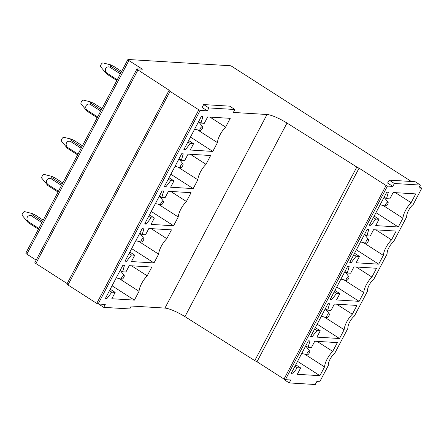 <?xml version="1.0" encoding="UTF-8"?>
<svg xmlns="http://www.w3.org/2000/svg" width="444" height="444" viewBox="0 0 444 444"><rect width="100%" height="100%" fill="white"/><g stroke="black" fill="none" stroke-linecap="round" stroke-linejoin="round"><path stroke-width="0.67" d="M98.518 304.012L103.73 307.353L129.748 308.946L131.291 306.021L164.963 308.086A16.872 3.308 -152.2 0 1 184.943 316.628L254.773 360.622A2.853 0.561 -152.2 0 0 256.993 361.749L284.016 379.076L285.375 379.664L290.776 379.992L289.233 382.922L284.005 379.57L284.204 379.187M289.233 382.922L315.246 384.515L316.788 381.59L319.736 381.768L328.327 365.473A8.997 3.519 122.7 0 1 330.064 359.24A8.997 3.519 122.7 0 1 334.804 353.191L347.93 328.299A8.997 3.519 122.7 0 1 349.661 322.067A8.997 3.519 122.7 0 1 354.406 316.017L367.527 291.125A8.997 3.519 122.7 0 1 369.264 284.893A8.997 3.519 122.7 0 1 374.003 278.843L387.129 253.951A8.997 3.519 122.7 0 1 388.861 247.719A8.997 3.519 122.7 0 1 393.606 241.664L406.726 216.777A8.997 3.519 122.7 0 1 408.463 210.539A8.997 3.519 122.7 0 1 413.203 204.49L421.8 188.189L419.53 186.73M103.73 307.353L105.272 304.429L98.107 303.99L96.748 303.396L67.982 284.954A2.248 0.438 -152.2 0 1 66.972 283.966L169.036 90.382A2.248 0.438 -152.2 0 1 169.286 90.315L137.962 69.941A2.248 0.438 -152.2 0 1 136.952 68.953A2.248 0.438 -152.2 0 1 137.196 68.887L142.402 69.203L128.888 60.539A2.248 0.438 -152.2 0 1 127.883 59.552A2.248 0.438 -152.2 0 1 128.127 59.485L230.913 65.784L411.36 181.491M285.375 379.664L387.44 186.08L392.84 186.413L394.383 183.483L420.396 185.081L415.168 181.724L389.155 180.131L394.383 183.483M387.44 186.08L386.08 185.492L284.016 379.076M256.993 361.749L359.057 168.165L386.08 185.492M359.057 168.165A2.853 0.561 -152.2 0 1 356.837 167.044L254.773 360.622M234.898 109.513L229.665 106.16L203.652 104.562L202.109 107.492L207.337 110.845L208.88 107.92L234.898 109.513L233.355 112.437L267.027 114.502A16.872 3.308 -152.2 0 1 287.007 123.044L356.837 167.044M67.982 284.954L170.046 91.37L198.807 109.818L200.172 110.406L207.337 110.845M170.046 91.37A2.248 0.438 -152.2 0 1 169.036 90.382M420.396 185.081L418.853 188.006L421.8 188.189M389.155 180.131L387.612 183.061L392.84 186.413M136.952 68.953L34.887 262.537A2.248 0.438 -152.2 0 0 35.897 263.525L67.177 283.583M128.893 60.539L26.829 254.123L36.164 260.112M26.829 254.123A2.248 0.438 -152.2 0 1 25.819 253.136L127.883 59.552M386.496 198.662L389.821 198.868L393.162 192.524L415.745 193.911L411.105 202.703A13.503 5.278 122.7 0 0 402.941 218.193L398.301 226.989L375.724 225.602L379.071 219.258L375.746 219.059L370.912 225.308L369.341 225.213L386.785 192.135L388.356 192.23L386.496 198.662L384.138 197.153M366.899 235.842L370.218 236.042L373.565 229.703L396.142 231.085L391.508 239.877A13.503 5.278 122.7 0 0 383.339 255.367L378.704 264.163L356.127 262.776L359.468 256.438L356.144 256.232L351.315 262.482L349.744 262.387L367.182 229.309L368.753 229.404L366.899 235.842L364.535 234.327M347.297 273.016L350.621 273.215L353.962 266.877L376.545 268.259L371.906 277.056A13.503 5.278 122.7 0 0 363.741 292.541L359.102 301.337L336.524 299.95L339.871 293.612L336.546 293.406L331.712 299.656L330.142 299.561L347.585 266.483L349.156 266.583L347.297 273.016L344.938 271.5M327.7 310.19L331.019 310.395L334.365 304.051L356.943 305.433L352.308 314.23A13.503 5.278 122.7 0 0 344.139 329.714L339.505 338.511L316.922 337.129L320.268 330.786L316.944 330.58L312.115 336.835L310.545 336.735L327.983 303.657L329.553 303.757L327.7 310.19L325.335 308.674M308.097 347.363L311.422 347.569L314.763 341.225L337.34 342.607L332.706 351.404A13.503 5.278 122.7 0 0 324.542 366.894L319.902 375.685L297.325 374.303L300.666 367.959L297.347 367.754L292.513 374.009L290.942 373.909L308.38 340.837L309.951 340.931L308.097 347.363L305.738 345.848M200.993 123.099L204.318 123.299L207.659 116.961L230.242 118.343L225.602 127.134A13.498 5.273 122.7 0 0 217.438 142.624L212.804 151.421L190.221 150.033L193.567 143.695L190.243 143.49L185.414 149.739L183.844 149.645L201.282 116.567L202.853 116.661L200.993 123.099L198.635 121.584M181.396 160.273L184.715 160.473L188.062 154.135L210.639 155.517L206.005 164.313A13.498 5.273 122.7 0 0 197.835 179.798L193.201 188.595L170.624 187.213L173.965 180.869L170.646 180.664L165.812 186.913L164.241 186.819L181.679 153.741L183.25 153.84L181.396 160.273L179.037 158.758M161.794 197.447L165.118 197.652L168.459 191.309L191.042 192.69L186.402 201.487A13.498 5.273 122.7 0 0 178.238 216.977L173.598 225.768L151.021 224.387L154.368 218.043L151.043 217.838L146.209 224.092L144.639 223.992L162.082 190.914L163.653 191.014L161.794 197.447L159.435 195.932M142.197 234.621L145.515 234.826L148.862 228.482L171.44 229.864L166.805 238.661A13.498 5.273 122.7 0 0 158.636 254.151L154.001 262.942L131.424 261.56L134.765 255.217L131.446 255.011L126.612 261.266L125.042 261.166L142.48 228.094L144.05 228.188L142.197 234.621L139.838 233.106M122.594 271.795L125.918 272L129.26 265.656L151.842 267.044L147.203 275.835A13.498 5.273 122.7 0 0 139.039 291.325L134.399 300.116L111.821 298.734L115.168 292.391L111.844 292.191L107.01 298.44L105.439 298.34L122.883 265.268L124.453 265.362L122.594 271.795L120.235 270.285M395.454 192.668L411.105 202.703M383.122 205.483L402.941 218.193M375.963 212.659L398.301 226.989M374.148 216.106L379.071 219.258M373.387 217.543L375.746 219.059M369.702 224.531L370.912 225.308M375.852 229.842L391.508 239.877M363.519 242.657L383.339 255.367M356.36 249.833L378.704 264.163M354.545 253.28L359.468 256.438M353.785 254.717L356.144 256.232M350.105 261.705L351.315 262.482M356.255 267.016L371.906 277.056M343.922 279.831L363.741 292.541M336.763 287.007L359.102 301.337M334.948 290.454L339.871 293.612M334.188 291.891L336.546 293.406M330.503 298.879L331.712 299.656M336.652 304.19L352.308 314.23M324.32 317.01L344.139 329.714M317.16 324.187L339.505 338.511M315.345 327.628L320.268 330.786M314.585 329.071L316.944 330.58M310.9 336.058L312.115 336.835M317.055 341.364L332.706 351.404M304.723 354.184L324.542 366.894M297.563 361.361L319.902 375.685M295.743 364.802L300.666 367.959M294.988 366.245L297.347 367.754M291.303 373.232L292.513 374.009M209.951 117.099L225.602 127.134M197.619 129.914L217.438 142.624M190.459 137.091L212.804 151.421M188.644 140.537L193.567 143.695M187.884 141.975L190.243 143.49M184.199 148.962L185.414 149.739M190.348 154.273L206.005 164.313M178.016 167.088L197.835 179.798M170.857 174.264L193.201 188.595M169.042 177.711L173.965 180.869M168.282 179.148L170.646 180.664M164.602 186.136L165.812 186.913M170.751 191.447L186.402 201.487M158.419 204.268L178.238 216.977M151.26 211.444L173.598 225.768M149.445 214.885L154.368 218.043M148.685 216.328L151.043 217.838M144.999 223.315L146.209 224.092M151.149 228.621L166.805 238.661M138.817 241.442L158.636 254.151M131.657 248.618L154.001 262.942M129.842 252.059L134.765 255.217M129.082 253.502L131.446 255.011M125.402 260.489L126.612 261.266M131.552 265.795L147.203 275.835M119.22 278.616L139.039 291.325M112.06 285.792L134.399 300.116M110.245 289.233L115.168 292.391M109.485 290.676L111.844 292.191M105.8 297.663L107.01 298.44M203.652 104.562L208.88 107.92M43.218 220.13L35.254 215.024L32.079 213.509L24.609 211.627A2.248 0.877 122.7 0 0 22.761 213.092A2.248 0.877 122.7 0 0 22.2 215.379A2.248 0.877 122.7 0 0 22.239 215.423M121.606 279.137A2.248 0.877 122.7 0 0 121.767 279.226A2.248 0.877 122.7 0 0 123.61 277.755A2.248 0.877 122.7 0 0 124.17 275.469A2.248 0.877 122.7 0 0 124.131 275.43A2.248 0.877 122.7 0 0 122.217 276.679A2.248 0.877 122.7 0 0 121.606 279.137M22.2 215.379L28.188 222.649L38.428 229.215M31.23 213.209L32.307 214.841A5.622 2.198 122.7 0 0 31.302 215.79C27.611 214.552 25.408 218.714 28.216 221.645A5.622 2.198 122.7 0 0 28.188 222.649M28.216 221.645L38.833 228.449M31.302 215.79L41.919 222.599M32.307 214.841L42.546 221.406M307.109 354.706A2.248 0.877 122.7 0 0 307.27 354.789A2.248 0.877 122.7 0 0 309.113 353.324A2.248 0.877 122.7 0 0 309.673 351.038A2.248 0.877 122.7 0 0 309.635 350.993A2.248 0.877 122.7 0 0 307.72 352.242A2.248 0.877 122.7 0 0 307.109 354.706M62.82 182.956L54.851 177.85L51.676 176.335L44.206 174.453A2.248 0.877 122.7 0 0 42.363 175.918A2.248 0.877 122.7 0 0 41.803 178.205A2.248 0.877 122.7 0 0 41.841 178.249M141.209 241.963A2.248 0.877 122.7 0 0 141.364 242.047A2.248 0.877 122.7 0 0 143.212 240.581A2.248 0.877 122.7 0 0 143.773 238.295A2.248 0.877 122.7 0 0 143.734 238.25A2.248 0.877 122.7 0 0 141.819 239.499A2.248 0.877 122.7 0 0 141.209 241.963M41.803 178.205L47.791 185.475L58.031 192.041M50.832 176.035L51.909 177.667A5.622 2.198 122.7 0 0 50.899 178.616C47.208 177.378 45.011 181.541 47.813 184.465A5.622 2.198 122.7 0 0 47.791 185.475M47.813 184.465L58.43 191.275M50.899 178.616L61.522 185.42M51.909 177.667L62.143 184.232M326.706 317.532A2.248 0.877 122.7 0 0 326.867 317.615A2.248 0.877 122.7 0 0 328.71 316.15A2.248 0.877 122.7 0 0 329.276 313.864A2.248 0.877 122.7 0 0 329.237 313.819A2.248 0.877 122.7 0 0 327.317 315.068A2.248 0.877 122.7 0 0 326.706 317.532M82.418 145.782L74.453 140.676L71.279 139.161L63.808 137.274A2.248 0.877 122.7 0 0 61.966 138.744A2.248 0.877 122.7 0 0 61.4 141.031A2.248 0.877 122.7 0 0 61.439 141.07M160.806 204.789A2.248 0.877 122.7 0 0 160.967 204.873A2.248 0.877 122.7 0 0 162.809 203.408A2.248 0.877 122.7 0 0 163.375 201.121A2.248 0.877 122.7 0 0 163.331 201.077A2.248 0.877 122.7 0 0 161.416 202.325A2.248 0.877 122.7 0 0 160.806 204.789M61.4 141.031L67.394 148.302L77.628 154.867M70.43 138.861L71.506 140.493A5.622 2.198 122.7 0 0 70.502 141.442C66.811 140.199 64.608 144.367 67.416 147.291A5.622 2.198 122.7 0 0 67.394 148.302M67.416 147.291L78.033 154.101M70.502 141.442L81.119 148.246M71.506 140.493L81.746 147.058M346.309 280.358A2.248 0.877 122.7 0 0 346.47 280.442A2.248 0.877 122.7 0 0 348.312 278.976A2.248 0.877 122.7 0 0 348.873 276.69A2.248 0.877 122.7 0 0 348.834 276.645A2.248 0.877 122.7 0 0 346.919 277.894A2.248 0.877 122.7 0 0 346.309 280.358M102.02 108.608L94.05 103.502L90.876 101.981L83.405 100.1A2.248 0.877 122.7 0 0 81.563 101.565A2.248 0.877 122.7 0 0 81.002 103.852A2.248 0.877 122.7 0 0 81.041 103.896M180.408 167.616A2.248 0.877 122.7 0 0 180.564 167.699A2.248 0.877 122.7 0 0 182.412 166.234A2.248 0.877 122.7 0 0 182.972 163.947A2.248 0.877 122.7 0 0 182.934 163.903A2.248 0.877 122.7 0 0 181.019 165.151A2.248 0.877 122.7 0 0 180.408 167.616M81.002 103.852L86.991 111.122L97.23 117.688M90.032 101.682L91.109 103.319A5.622 2.198 122.7 0 0 90.099 104.262C86.408 103.025 84.21 107.193 87.013 110.118A5.622 2.198 122.7 0 0 86.991 111.122M87.013 110.118L97.63 116.927M90.099 104.262L100.721 111.072M91.109 103.319L101.349 109.884M365.906 243.184A2.248 0.877 122.7 0 0 366.067 243.268A2.248 0.877 122.7 0 0 367.91 241.802A2.248 0.877 122.7 0 0 368.476 239.516A2.248 0.877 122.7 0 0 368.437 239.471A2.248 0.877 122.7 0 0 366.522 240.72A2.248 0.877 122.7 0 0 365.906 243.184M121.617 71.434L113.653 66.323L110.478 64.807L103.008 62.926A2.248 0.877 122.7 0 0 101.165 64.391A2.248 0.877 122.7 0 0 100.599 66.678A2.248 0.877 122.7 0 0 100.638 66.722M200.005 130.442A2.248 0.877 122.7 0 0 200.166 130.525A2.248 0.877 122.7 0 0 202.009 129.06A2.248 0.877 122.7 0 0 202.575 126.773A2.248 0.877 122.7 0 0 202.531 126.729A2.248 0.877 122.7 0 0 200.616 127.977A2.248 0.877 122.7 0 0 200.005 130.442M100.599 66.678L106.593 73.948L116.833 80.514M109.629 64.508L110.706 66.145A5.622 2.198 122.7 0 0 109.701 67.088C106.011 65.851 103.807 70.013 106.616 72.944A5.622 2.198 122.7 0 0 106.593 73.948M106.616 72.944L117.233 79.754M109.701 67.088L120.318 73.898M110.706 66.145L120.946 72.711M385.509 206.01A2.248 0.877 122.7 0 0 385.67 206.094A2.248 0.877 122.7 0 0 387.512 204.629A2.248 0.877 122.7 0 0 388.073 202.342A2.248 0.877 122.7 0 0 388.034 202.298A2.248 0.877 122.7 0 0 386.119 203.546A2.248 0.877 122.7 0 0 385.509 206.01M198.807 109.818L96.748 303.396M200.172 110.406L98.107 303.99M35.897 263.525L137.962 69.941M184.943 316.628L287.007 123.044M267.027 114.502L164.963 308.086M124.17 275.469L120.185 270.385M121.767 279.226L116.223 277.9M309.673 351.038L305.683 345.948M307.27 354.789L301.72 353.468M143.773 238.295L139.782 233.205M141.364 242.047L135.82 240.726M329.276 313.864L325.286 308.774M326.867 317.615L321.323 316.295M163.375 201.121L159.385 196.032M160.967 204.873L155.422 203.552M348.873 276.69L344.883 271.6M346.47 280.442L340.92 279.115M182.972 163.947L178.982 158.858M180.564 167.699L175.019 166.372M368.476 239.516L364.485 234.426M366.067 243.268L360.522 241.941M202.575 126.773L198.585 121.684M200.166 130.525L194.622 129.198M388.073 202.342L384.088 197.253M385.67 206.094L380.125 204.767"/></g></svg>
